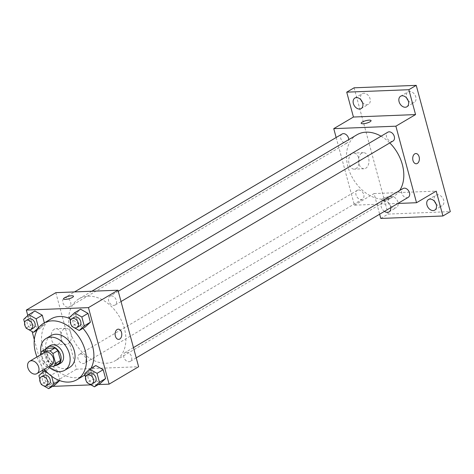 <?xml version="1.0" encoding="UTF-8"?>
<svg xmlns="http://www.w3.org/2000/svg" width="474" height="474" viewBox="0 0 474 474"><rect width="100%" height="100%" fill="white"/><g stroke="black" fill="none" stroke-linecap="round" stroke-linejoin="round"><path stroke-width="0.36" stroke-dasharray="2.37 1.78" d="M51.684 364.897A7.163 5.137 59.5 0 1 43.62 361.336A7.163 5.137 59.5 0 1 44.396 352.555M40.687 354.748L43.152 363.884A9.729 6.974 59.5 0 0 46.12 366.538L49.1 366.42M46.908 348.331A9.729 6.974 59.5 0 0 45.421 351.163L48.07 360.981A9.729 6.974 59.5 0 0 51.038 363.635L59.007 363.321M45.812 348.977A10.238 7.335 -120.5 0 0 46.642 359.553A10.238 7.335 -120.5 0 0 55.499 365.395M60.619 363.191A10.238 7.335 59.5 0 1 49.1 358.101A10.238 7.335 59.5 0 1 50.214 345.558M48.07 360.981L43.152 363.884M45.421 351.163L40.503 354.066M51.038 363.635L46.12 366.538M40.965 352.751A18.427 13.201 -120.5 0 0 48.585 366.728M50.973 335.604A18.427 13.201 -120.5 0 0 48.964 358.178A18.427 13.201 -120.5 0 0 69.702 367.338M36.972 356.94A32.753 23.475 -120.5 0 0 44.254 369.282M90.955 368.399A32.753 23.475 59.5 0 1 84.935 374.975M84.366 375.325A32.753 23.475 59.5 0 1 47.501 359.043A32.753 23.475 59.5 0 1 51.068 318.907M69.696 318.498A32.753 23.475 59.5 0 1 82.95 328.31M84.627 373.832L90.771 370.206L95.795 365.537L90.771 370.206L93.159 379.04L100.559 383.211L93.159 379.04L87.009 382.666M59.534 380.545L59.854 380.355L57.473 371.521L50.066 367.344L45.048 372.007L47.43 380.847L54.836 385.018L47.43 380.847L41.285 384.473M42.992 371.835L46.979 386.606L52.513 386.387M90.919 384.87L98.242 384.586M27.794 315.506L32.119 331.551M34.3 339.633L42.571 370.277M69.423 317.503L75.573 313.877L80.598 309.214L75.573 313.877L77.961 322.711L85.361 326.888L77.961 322.711L71.811 326.343M23.7 319.31L29.85 315.684L34.869 311.021L29.85 315.684L32.232 324.518L39.638 328.689L44.657 324.026L44.349 322.871L44.657 324.026L38.957 327.392M88.182 296.179A35.87 25.703 59.5 0 1 122.328 322.51A35.87 25.703 59.5 0 1 115.46 360.59A35.87 25.703 59.5 0 1 75.093 342.761A35.87 25.703 59.5 0 1 78.998 298.81A35.87 25.703 59.5 0 1 88.182 296.179M55.843 292.659L76.492 369.193L138.615 366.74M80.675 353.983A5.119 3.668 59.5 0 1 85.545 357.74A5.119 3.668 59.5 0 1 84.568 363.173A5.119 3.668 59.5 0 1 78.808 360.631A5.119 3.668 59.5 0 1 79.365 354.356A5.119 3.668 59.5 0 1 80.675 353.983M126.398 352.176A5.119 3.668 59.5 0 1 131.274 355.933A5.119 3.668 59.5 0 1 130.291 361.366A5.119 3.668 59.5 0 1 124.532 358.824A5.119 3.668 59.5 0 1 125.089 352.549A5.119 3.668 59.5 0 1 126.398 352.176M111.2 295.847A5.119 3.668 59.5 0 1 116.077 299.604A5.119 3.668 59.5 0 1 115.093 305.037A5.119 3.668 59.5 0 1 109.334 302.495A5.119 3.668 59.5 0 1 109.891 296.226A5.119 3.668 59.5 0 1 111.2 295.847M68.06 307.223A5.119 3.668 -120.5 0 0 69.37 306.844A5.119 3.668 -120.5 0 0 69.927 300.575A5.119 3.668 -120.5 0 0 64.168 298.028A5.119 3.668 -120.5 0 0 63.184 303.467A5.119 3.668 -120.5 0 0 68.06 307.223M76.492 369.193L46.979 386.606M54.297 329.205A8.052 5.238 87.7 0 0 51.222 338.282A8.052 5.238 87.7 0 0 56.643 344.776A8.052 5.238 87.7 0 0 61.561 336.522A8.052 5.238 87.7 0 0 56.009 328.683A8.052 5.238 87.7 0 0 54.297 329.205M86.096 375.923A5.119 1.286 -15.1 0 0 91.476 374.703A5.119 1.286 -15.1 0 0 94.113 372.771A5.119 1.286 -15.1 0 0 88.839 372.866A5.119 1.286 -15.1 0 0 84.23 375.438A5.119 1.286 -15.1 0 0 86.096 375.923A5.119 1.286 -15.1 0 0 91.476 374.697A5.119 1.286 -15.1 0 0 94.113 372.771A5.119 1.286 -15.1 0 0 88.839 372.866A5.119 1.286 -15.1 0 0 84.23 375.438A5.119 1.286 -15.1 0 0 86.096 375.918M73.464 296.244L73.464 296.244A5.119 1.286 164.9 0 1 68.86 298.821A5.119 1.286 164.9 0 1 63.581 298.91L63.581 298.91M64.114 328.82A8.052 5.238 87.7 0 0 61.033 337.897A8.052 5.238 87.7 0 0 66.461 344.391A8.052 5.238 87.7 0 0 71.378 336.137A8.052 5.238 87.7 0 0 65.827 328.298A8.052 5.238 87.7 0 0 64.114 328.82M118.654 339.39L118.654 339.39A5.119 3.33 -92.3 0 1 115.206 335.266A5.119 3.33 -92.3 0 1 117.161 329.495A5.119 3.33 -92.3 0 1 118.251 329.163L118.251 329.163M381.055 136.192A35.87 25.703 59.5 0 1 389.794 142.923M399.683 190.501A35.87 25.703 59.5 0 1 393.379 196.574A35.87 25.703 59.5 0 1 353.012 178.745A35.87 25.703 59.5 0 1 356.916 134.794M342.086 134.018A5.119 3.668 -120.5 0 0 341.102 139.451A5.119 3.668 -120.5 0 0 345.973 143.207A5.119 3.668 -120.5 0 0 347.288 142.828A5.119 3.668 -120.5 0 0 348.775 139.599M408.209 197.35A5.119 3.668 59.5 0 1 402.45 194.808A5.119 3.668 59.5 0 1 403.007 188.534M393.011 141.027A5.119 3.668 59.5 0 1 387.252 138.479A5.119 3.668 59.5 0 1 387.809 132.21M358.593 189.967A5.119 3.668 59.5 0 1 363.463 193.724A5.119 3.668 59.5 0 1 362.486 199.157A5.119 3.668 59.5 0 1 356.726 196.615A5.119 3.668 59.5 0 1 357.283 190.341A5.119 3.668 59.5 0 1 358.593 189.967M336.149 137.513L354.41 205.177L397.858 203.459M354.102 87.808L388.17 214.082L380.794 218.437M354.41 205.177L374.081 193.564L379.65 214.207M351.892 153.582A8.052 5.238 87.7 0 0 348.811 162.659A8.052 5.238 87.7 0 0 354.238 169.147A8.052 5.238 87.7 0 0 359.156 160.899A8.052 5.238 87.7 0 0 353.604 153.061A8.052 5.238 87.7 0 0 351.892 153.582M374.081 193.564L436.21 191.111M383.691 200.295A5.119 1.286 -15.1 0 0 389.071 199.074A5.119 1.286 -15.1 0 0 391.708 197.148A5.119 1.286 -15.1 0 0 386.429 197.243A5.119 1.286 -15.1 0 0 381.825 199.815A5.119 1.286 -15.1 0 0 383.691 200.295A5.119 1.286 -15.1 0 0 389.071 199.074A5.119 1.286 -15.1 0 0 391.708 197.143A5.119 1.286 -15.1 0 0 386.429 197.237A5.119 1.286 -15.1 0 0 381.825 199.809A5.119 1.286 -15.1 0 0 383.691 200.295M371.059 120.621L371.059 120.615A5.119 1.286 164.9 0 1 371.059 120.621A5.119 1.286 164.9 0 1 366.449 123.193A5.119 1.286 164.9 0 1 361.176 123.287A5.119 1.286 164.9 0 1 361.176 123.281L361.176 123.287M361.703 153.191A8.052 5.238 87.7 0 0 358.628 162.268A8.052 5.238 87.7 0 0 364.056 168.762A8.052 5.238 87.7 0 0 368.973 160.508A8.052 5.238 87.7 0 0 363.422 152.669A8.052 5.238 87.7 0 0 361.703 153.191M416.249 163.767L416.249 163.767A5.119 3.33 -92.3 0 1 412.801 159.637A5.119 3.33 -92.3 0 1 414.756 153.866A5.119 3.33 -92.3 0 1 415.846 153.535L415.846 153.535M384.42 211.392A6.144 4.402 59.5 0 1 381.238 206.818A6.144 4.402 59.5 0 1 382.779 201.343A6.144 4.402 59.5 0 1 387.738 202.143A6.144 4.402 59.5 0 1 390.777 207.642M388.17 214.082L450.3 211.629M397.935 202.096A6.144 4.402 -120.5 0 0 390.155 196.988A6.144 4.402 -120.5 0 0 388.615 202.463A6.144 4.402 -120.5 0 0 396.4 207.571A6.144 4.402 -120.5 0 0 397.935 202.096M362.426 102.354A6.144 4.402 -120.5 0 0 368.523 104.25A6.144 4.402 -120.5 0 0 370.058 98.776A6.144 4.402 -120.5 0 0 362.278 93.674A6.144 4.402 -120.5 0 0 360.738 99.143A6.144 4.402 -120.5 0 0 360.992 99.925M408.15 100.547A6.144 4.402 -120.5 0 0 414.246 102.443A6.144 4.402 -120.5 0 0 415.787 96.974A6.144 4.402 -120.5 0 0 408.001 91.867A6.144 4.402 -120.5 0 0 406.467 97.342A6.144 4.402 -120.5 0 0 406.722 98.118M436.027 203.861A6.144 4.402 -120.5 0 0 442.124 205.763A6.144 4.402 -120.5 0 0 443.664 200.289A6.144 4.402 -120.5 0 0 435.879 195.181A6.144 4.402 -120.5 0 0 434.344 200.656A6.144 4.402 -120.5 0 0 434.599 201.438M24.624 322.741L25.88 327.398M27.391 328.885L28.262 329.377M33.707 327.889A5.119 3.668 59.5 0 1 27.948 325.348A5.119 3.668 59.5 0 1 28.505 319.079M29.85 315.684L32.232 324.518L39.638 328.689L37.102 330.188M39.638 328.689L44.657 324.026M32.232 324.518L26.082 328.15M51.625 376.255L51.322 375.147L48.046 373.299M39.822 379.07L41.078 383.727M42.589 385.214L43.46 385.7M48.905 384.218A5.119 3.668 59.5 0 1 43.146 381.677A5.119 3.668 59.5 0 1 43.703 375.402M59.854 380.355L57.473 371.521L51.322 375.147M57.473 371.521L50.066 367.344L45.101 370.277M50.066 367.344L45.048 372.007L38.898 375.639M45.048 372.007L47.43 380.847M70.353 320.934L71.61 325.591M73.12 327.078L73.985 327.57M79.431 326.088A5.119 3.668 59.5 0 1 73.671 323.541A5.119 3.668 59.5 0 1 74.228 317.272M75.573 313.877L77.961 322.711M85.551 377.263L86.807 381.92M88.318 383.407L89.183 383.893M94.628 382.411A5.119 3.668 59.5 0 1 88.869 379.87A5.119 3.668 59.5 0 1 89.426 373.595M90.771 370.206L93.159 379.04M65.827 328.298L56.009 328.683M66.461 344.391L56.643 344.776M91.826 291.237L78.998 298.81M393.379 196.574L115.46 360.59M69.37 306.844L347.288 142.828M64.168 298.028L74.513 291.925M133.455 347.614L125.089 352.549M136.222 357.864L130.291 361.366M118.257 291.285L109.891 296.226M121.024 301.541L115.093 305.037M357.283 190.341L79.365 354.356M362.486 199.157L84.568 363.173M363.422 152.669L353.604 153.061M364.056 168.762L354.238 169.147M434.747 210.118L442.124 205.763M428.502 199.536L435.879 195.181M406.87 106.798L414.246 102.443M400.625 96.222L408.001 91.867M361.141 108.605L368.523 104.25M354.902 98.029L362.278 93.674M389.018 211.925L396.4 207.571M382.779 201.343L390.155 196.988"/><path stroke-width="0.71" d="M31.474 360.738A7.163 5.137 59.5 0 1 38.299 365.999A7.163 5.137 59.5 0 1 36.925 373.607A7.163 5.137 59.5 0 1 28.861 370.046A7.163 5.137 59.5 0 1 29.643 361.265A7.163 5.137 59.5 0 1 31.474 360.738M29.643 361.265L44.396 352.555A7.163 5.137 59.5 0 1 46.233 352.034A7.163 5.137 59.5 0 1 53.052 357.289A7.163 5.137 59.5 0 1 51.684 364.897L36.925 373.607M41.99 351.234L46.908 348.331L54.877 348.017L49.96 350.914L41.99 351.234A9.729 6.974 59.5 0 0 40.503 354.066L40.687 354.748M49.1 366.42L54.089 366.224A9.729 6.974 59.5 0 0 55.577 363.392L52.928 353.574A9.729 6.974 59.5 0 0 49.96 350.914M55.577 363.392L60.494 360.489L57.846 350.671L52.928 353.574M54.877 348.017A9.729 6.974 59.5 0 1 57.846 350.671M60.494 360.489A9.729 6.974 59.5 0 1 59.007 363.321L54.089 366.224M55.499 365.395A10.238 7.335 -120.5 0 0 58.16 364.642A10.238 7.335 -120.5 0 0 60.725 355.518A10.238 7.335 -120.5 0 0 47.755 347.009A10.238 7.335 -120.5 0 0 45.812 348.977M47.755 347.009L50.214 345.558A10.238 7.335 59.5 0 1 52.839 344.805A10.238 7.335 59.5 0 1 63.184 354.066A10.238 7.335 59.5 0 1 60.619 363.191L58.16 364.642M48.585 366.728A18.427 13.201 -120.5 0 0 64.784 370.241A18.427 13.201 -120.5 0 0 69.4 353.823A18.427 13.201 -120.5 0 0 46.055 338.507A18.427 13.201 -120.5 0 0 40.965 352.751M64.784 370.241L69.702 367.338A18.427 13.201 -120.5 0 0 74.317 350.92A18.427 13.201 -120.5 0 0 50.973 335.604L46.055 338.507M44.254 369.282A32.753 23.475 -120.5 0 0 76.984 379.68A32.753 23.475 -120.5 0 0 85.19 350.487A32.753 23.475 -120.5 0 0 43.691 323.262A32.753 23.475 -120.5 0 0 36.972 356.94M82.95 328.31A32.753 23.475 59.5 0 1 92.566 346.133A32.753 23.475 59.5 0 1 90.955 368.399M84.935 374.975A32.753 23.475 59.5 0 1 84.366 375.325L76.984 379.68M43.691 323.262L51.068 318.907A32.753 23.475 59.5 0 1 59.457 316.502A32.753 23.475 59.5 0 1 69.696 318.498M89.183 383.893L94.415 386.843L100.559 383.211L105.584 378.548L103.196 369.714L95.795 365.537L89.645 369.169L84.627 373.832L85.551 377.263M54.836 385.018L59.617 380.581L54.836 385.018L48.686 388.65L53.71 383.981L51.625 376.255M52.513 386.387L90.919 384.87M98.242 384.586L109.103 384.153L88.454 307.626L26.325 310.079L27.794 315.506M32.119 331.551L34.3 339.633M42.571 370.277L42.992 371.835M73.985 327.57L79.217 330.514L85.361 326.888L90.386 322.225L87.998 313.385L80.598 309.214L74.448 312.84L69.423 317.503L70.353 320.934M28.262 329.377L33.488 332.321L38.513 327.658L36.125 318.818L42.275 315.192L44.349 322.871L42.275 315.192L34.869 311.021L28.718 314.647L23.7 319.31L24.624 322.741M109.103 384.153L138.615 366.74L117.967 290.207L88.454 307.626M117.167 329.495A5.119 3.33 -92.3 0 1 118.251 329.163A5.119 3.33 -92.3 0 1 121.782 334.146A5.119 3.33 -92.3 0 1 118.654 339.39A5.119 3.33 -92.3 0 1 115.206 335.266A5.119 3.33 -92.3 0 1 117.167 329.495M117.967 290.207L55.843 292.659L26.325 310.079M63.581 298.91A5.119 1.286 164.9 0 1 66.218 296.985A5.119 1.286 164.9 0 1 71.598 295.764A5.119 1.286 164.9 0 1 73.464 296.244A5.119 1.286 164.9 0 1 68.854 298.816A5.119 1.286 164.9 0 1 63.581 298.91A5.119 1.286 164.9 0 1 66.218 296.979A5.119 1.286 164.9 0 1 71.598 295.764A5.119 1.286 164.9 0 1 73.464 296.244M118.251 329.163A5.119 3.33 -92.3 0 1 121.782 334.146A5.119 3.33 -92.3 0 1 118.654 339.39M91.826 291.237L356.916 134.794A35.87 25.703 59.5 0 1 366.1 132.163A35.87 25.703 59.5 0 1 381.055 136.192M389.794 142.923A35.87 25.703 59.5 0 1 399.683 190.501M348.775 139.599A5.119 3.668 -120.5 0 0 346.358 134.794A5.119 3.668 -120.5 0 0 342.086 134.018L74.513 291.925M133.455 347.614L403.007 188.534A5.119 3.668 59.5 0 1 404.316 188.16A5.119 3.668 59.5 0 1 409.192 191.917A5.119 3.668 59.5 0 1 408.209 197.35L136.222 357.864M118.257 291.285L387.809 132.21A5.119 3.668 59.5 0 1 389.118 131.831A5.119 3.668 59.5 0 1 393.989 135.594A5.119 3.668 59.5 0 1 393.011 141.027L121.024 301.541M397.858 203.459L416.533 202.724L395.885 126.191L333.755 128.644L336.149 137.513M395.885 126.191L415.562 114.578L408.849 89.705L416.225 85.35L450.3 211.629L442.923 215.984L436.21 191.111L416.533 202.724M414.756 153.866A5.119 3.33 -92.3 0 1 415.846 153.535A5.119 3.33 -92.3 0 1 419.377 158.517A5.119 3.33 -92.3 0 1 416.249 163.767A5.119 3.33 -92.3 0 1 412.801 159.637A5.119 3.33 -92.3 0 1 414.756 153.866M416.225 85.35L354.102 87.808L346.725 92.157L353.432 117.031L333.755 128.644M379.65 214.207L380.794 218.437L442.923 215.984M415.562 114.578L353.432 117.031M361.176 123.281A5.119 1.286 164.9 0 1 363.813 121.356A5.119 1.286 164.9 0 1 369.193 120.135A5.119 1.286 164.9 0 1 371.059 120.615A5.119 1.286 164.9 0 1 366.449 123.187A5.119 1.286 164.9 0 1 361.176 123.281A5.119 1.286 164.9 0 1 363.807 121.356A5.119 1.286 164.9 0 1 369.193 120.135A5.119 1.286 164.9 0 1 371.059 120.615M415.846 153.535A5.119 3.33 -92.3 0 1 419.371 158.517A5.119 3.33 -92.3 0 1 416.249 163.767M426.961 205.011A6.144 4.402 59.5 0 1 428.502 199.536A6.144 4.402 59.5 0 1 435.416 202.588A6.144 4.402 59.5 0 1 434.747 210.118A6.144 4.402 59.5 0 1 426.961 205.011M390.777 207.642A6.144 4.402 59.5 0 1 389.018 211.925A6.144 4.402 59.5 0 1 384.42 211.392M399.084 101.697A6.144 4.402 59.5 0 1 400.625 96.222A6.144 4.402 59.5 0 1 407.539 99.273A6.144 4.402 59.5 0 1 406.87 106.798A6.144 4.402 59.5 0 1 399.084 101.697M353.361 103.498A6.144 4.402 59.5 0 1 354.902 98.029A6.144 4.402 59.5 0 1 361.81 101.081A6.144 4.402 59.5 0 1 361.141 108.605A6.144 4.402 59.5 0 1 353.361 103.498M408.849 89.705L346.725 92.157M360.992 99.925A6.144 4.402 -120.5 0 0 362.426 102.354M406.722 98.118A6.144 4.402 -120.5 0 0 408.15 100.547M434.599 201.438A6.144 4.402 -120.5 0 0 436.027 203.861M36.125 318.818L28.718 314.647M25.88 327.398L26.082 328.15L27.391 328.885M26.046 320.525L28.505 319.079A5.119 3.668 59.5 0 1 29.815 318.7A5.119 3.668 59.5 0 1 34.685 322.456A5.119 3.668 59.5 0 1 33.707 327.889L31.248 329.341A5.119 3.668 59.5 0 1 25.489 326.799A5.119 3.668 59.5 0 1 26.046 320.525A5.119 3.668 59.5 0 1 27.356 320.151A5.119 3.668 59.5 0 1 32.226 323.908A5.119 3.668 59.5 0 1 31.248 329.341M37.102 330.188L33.488 332.321M38.957 327.392L38.513 327.658M42.275 315.192L34.869 311.021M48.046 373.299L43.916 370.976L38.898 375.639L39.822 379.07M41.078 383.727L41.285 384.473L42.589 385.214M43.46 385.7L48.686 388.65M41.244 376.854L43.703 375.402A5.119 3.668 59.5 0 1 45.012 375.029A5.119 3.668 59.5 0 1 49.883 378.785A5.119 3.668 59.5 0 1 48.905 384.218L46.446 385.67A5.119 3.668 59.5 0 1 40.687 383.128A5.119 3.668 59.5 0 1 41.244 376.854A5.119 3.668 59.5 0 1 42.553 376.48A5.119 3.668 59.5 0 1 47.424 380.237A5.119 3.668 59.5 0 1 46.446 385.67M59.534 380.545L53.71 383.981M45.101 370.277L43.916 370.976M79.217 330.514L84.236 325.851L81.854 317.011L74.448 312.84M71.61 325.591L71.811 326.343L73.12 327.078M71.77 318.724L74.228 317.272A5.119 3.668 59.5 0 1 75.538 316.893A5.119 3.668 59.5 0 1 80.414 320.649A5.119 3.668 59.5 0 1 79.431 326.088L76.972 327.54A5.119 3.668 59.5 0 1 71.213 324.992A5.119 3.668 59.5 0 1 71.77 318.724A5.119 3.668 59.5 0 1 73.079 318.344A5.119 3.668 59.5 0 1 77.955 322.101A5.119 3.668 59.5 0 1 76.972 327.54M85.361 326.888L90.386 322.225L84.236 325.851M90.386 322.225L87.998 313.385L81.854 317.011M87.998 313.385L80.598 309.214M94.415 386.843L99.433 382.18L97.052 373.34L89.645 369.169M86.807 381.92L87.009 382.666L88.318 383.407M86.967 375.047L89.426 373.595A5.119 3.668 59.5 0 1 90.735 373.222A5.119 3.668 59.5 0 1 95.612 376.978A5.119 3.668 59.5 0 1 94.628 382.411L92.169 383.863A5.119 3.668 59.5 0 1 86.41 381.321A5.119 3.668 59.5 0 1 86.967 375.047A5.119 3.668 59.5 0 1 88.277 374.673A5.119 3.668 59.5 0 1 93.153 378.43A5.119 3.668 59.5 0 1 92.169 383.863M100.559 383.211L105.584 378.548L99.433 382.18M105.584 378.548L103.196 369.714L97.052 373.34M103.196 369.714L95.795 365.537"/></g></svg>
